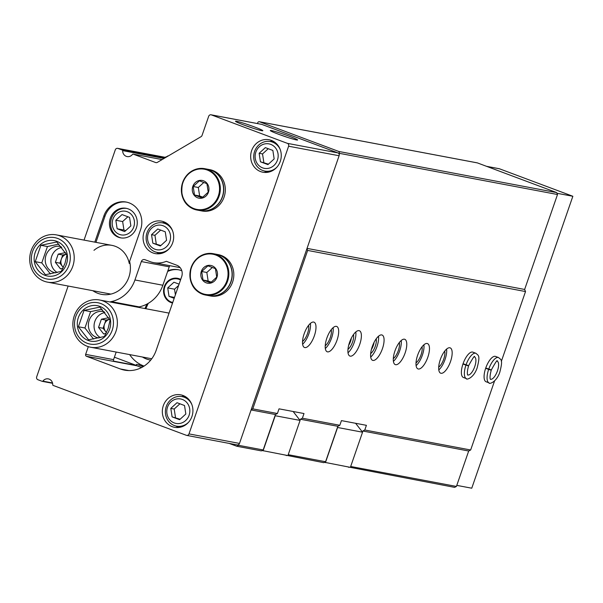 <?xml version="1.0" encoding="UTF-8"?>
<svg xmlns="http://www.w3.org/2000/svg" width="603" height="603" viewBox="0 0 603 603"><rect width="100%" height="100%" fill="white"/><g stroke="black" fill="none" stroke-linecap="round" stroke-linejoin="round"><path stroke-width="0.9" d="M154.986 249.235A12.452 11.495 100.7 0 1 151.745 228.122A12.452 11.495 100.7 0 1 170.423 235.117A12.452 11.495 100.7 0 1 154.986 249.235M152.838 243.167L160.353 245.986L166.571 240.303L165.26 231.808L157.745 228.997L151.534 234.673L152.838 243.167L160.85 245.534M174.244 422.944A12.452 11.495 100.7 0 1 171.003 401.832A12.452 11.495 100.7 0 1 189.689 408.826A12.452 11.495 100.7 0 1 174.244 422.944M172.104 416.877L179.619 419.696L185.83 414.012L184.526 405.525L177.011 402.706L170.8 408.389L172.104 416.877L180.109 419.243M262.576 167.853A12.452 11.495 100.7 0 1 259.335 146.74A12.452 11.495 100.7 0 1 278.021 153.742A12.452 11.495 100.7 0 1 262.576 167.853M260.436 161.792L267.951 164.604L274.161 158.928L272.858 150.433L265.343 147.622L259.132 153.298L260.436 161.792L268.441 164.159M84.036 240.107L115.294 149.83A2.254 2.08 -79.3 0 1 117.984 148.436L122.319 150.057A0.603 0.558 -79.3 0 1 122.68 150.629A6.007 5.548 -79.3 0 0 127.127 156.576A6.007 5.548 -79.3 0 0 132.554 154.323A0.603 0.558 -79.3 0 1 133.18 154.127L155.664 162.546A2.254 2.08 -79.3 0 0 157.353 162.38L201.048 136.677A2.254 2.08 -79.3 0 0 202.043 135.449L208.683 116.281A2.254 2.08 -79.3 0 1 211.367 114.887L287.397 143.356A2.254 2.08 -79.3 0 1 288.611 146.212L188.995 433.896A2.254 2.08 -79.3 0 1 186.304 435.291L53.094 385.4A0.603 0.558 -79.3 0 1 52.732 384.835A6.007 5.548 -79.3 0 0 48.285 378.88A6.007 5.548 -79.3 0 0 42.858 381.134L52.514 382.958M128.258 208.902A15.022 13.869 -79.3 0 0 126.133 208.306A15.022 13.869 -79.3 0 0 109.716 220.502A15.022 13.869 -79.3 0 0 120.562 237.838A15.022 13.869 -79.3 0 0 136.715 226.811A15.022 13.869 -79.3 0 0 128.258 208.902M126.698 208.427A15.022 13.869 -79.3 0 0 110.854 220.713A15.022 13.869 -79.3 0 0 121.135 237.929M238.547 445.315L263.172 449.966L261.378 450.893L236.753 446.243L238.547 445.315L238.863 444.388A2.254 2.08 -79.3 0 0 239.489 443.431L251.172 409.701L252.785 408.864L307.651 250.426L306.919 248.715L339.112 155.747A2.254 2.08 -79.3 0 0 337.891 152.891L261.868 124.414A2.254 2.08 -79.3 0 0 261.551 124.331L211.05 114.796M229.2 443.416L236.753 446.243M350.682 466.481L456.418 486.44L454.624 487.367L346.936 466.707M288.211 454.692L325.582 461.74L323.788 462.674L284.518 454.926M286.817 455.355L286.342 455.604M263.172 449.966L275.435 414.532L251.089 409.942M325.582 461.74L337.846 426.313L300.4 419.243L300.023 420.336M275.435 414.532L277.41 413.515L252.785 408.864M337.846 426.313L339.821 425.288L302.374 418.226L300.4 419.243M314.359 335.788A13.522 5.133 110.5 0 0 313.997 322.16A13.522 5.133 110.5 0 0 304.447 333.022A13.522 5.133 110.5 0 0 304.507 347.486A13.522 5.133 110.5 0 0 314.359 335.788M337.054 340.069A13.522 5.133 110.5 0 0 336.693 326.442A13.522 5.133 110.5 0 0 327.143 337.311A13.522 5.133 110.5 0 0 327.203 351.768A13.522 5.133 110.5 0 0 337.054 340.069M359.75 344.351A13.522 5.133 110.5 0 0 359.38 330.723A13.522 5.133 110.5 0 0 349.838 341.592A13.522 5.133 110.5 0 0 349.898 356.056A13.522 5.133 110.5 0 0 359.75 344.351M382.445 348.64A13.522 5.133 110.5 0 0 382.076 335.012A13.522 5.133 110.5 0 0 372.533 345.873A13.522 5.133 110.5 0 0 372.594 360.338A13.522 5.133 110.5 0 0 382.445 348.64M405.141 352.921A13.522 5.133 110.5 0 0 404.771 339.293A13.522 5.133 110.5 0 0 395.229 350.155A13.522 5.133 110.5 0 0 395.289 364.619A13.522 5.133 110.5 0 0 405.141 352.921M427.836 357.202A13.522 5.133 110.5 0 0 427.467 343.574A13.522 5.133 110.5 0 0 417.924 354.443A13.522 5.133 110.5 0 0 417.985 368.908A13.522 5.133 110.5 0 0 427.836 357.202M450.531 361.491A13.522 5.133 110.5 0 0 450.162 347.863A13.522 5.133 110.5 0 0 440.62 358.725A13.522 5.133 110.5 0 0 440.68 373.189A13.522 5.133 110.5 0 0 450.531 361.491M475.857 353.268L472.858 352.144A13.522 5.133 110.5 0 0 463.315 363.006A13.522 5.133 110.5 0 0 463.375 377.47L466.368 378.594C465.787 380.056 473.34 378.767 477.056 368.154C480.508 354.911 478.428 355.695 475.857 353.268A13.522 5.133 110.5 0 0 466.059 364.807L467.491 365.214M498.553 357.549L495.553 356.426A13.522 5.133 110.5 0 0 486.01 367.295A13.522 5.133 110.5 0 0 486.071 381.752L489.063 382.875C488.483 384.345 496.035 383.048 499.751 372.435C503.204 359.2 501.123 359.976 498.553 357.549A13.522 5.133 110.5 0 0 488.754 369.089L490.186 369.496M302.374 418.226L303.995 413.545L279.031 408.834L277.41 413.515M456.418 486.44L468.689 451.006L470.657 449.989L364.785 430.007L366.405 425.326L341.441 420.615L339.821 425.288M470.657 449.989L494.52 381.081M501.334 361.408L525.522 291.55L307.651 250.426M143.137 366.677L137.002 364.385A0.603 0.558 -79.3 0 0 136.286 364.755L136.436 365.448A1.5 1.387 -79.3 0 0 136.956 365.802L141.592 367.544M349.227 467.137L348.753 467.385M468.689 451.006L362.818 431.024L362.448 432.072M364.785 430.007L362.818 431.024M92.824 290.691A26.019 24.022 -79.3 0 0 120.276 289.478A26.019 24.022 -79.3 0 0 129.6 261.385A21.188 19.56 -79.3 0 0 129.826 260.767L140.567 229.735A21.188 19.56 -79.3 0 0 126.14 202.043A21.188 19.56 -79.3 0 0 103.859 215.987L94.799 242.135M129.246 263.458A24.037 22.19 -79.3 0 0 93.97 250.335M68.131 286.033L36.677 376.86A2.254 2.08 -79.3 0 0 37.899 379.717L42.233 381.337A0.603 0.558 -79.3 0 0 42.858 381.134M88.317 346.657L85.649 354.368A1.5 1.387 -79.3 0 0 86.455 356.275L120.306 368.953A30.052 27.746 -79.3 0 0 124.542 370.136A30.052 27.746 -79.3 0 0 156.154 350.358L181.676 276.664A9.015 8.321 -79.3 0 0 176.807 265.237L166.33 261.318A25.545 23.577 -79.3 0 1 153.712 262.652L180.161 267.642M116.183 352.062L113.56 359.637A1.5 1.387 -79.3 0 0 113.854 361.189L136.436 365.448M114.404 357.202L136.09 365.32M236.806 444.826A2.254 2.08 -79.3 0 0 238.863 444.388M251.172 409.701L306.919 248.715M243.71 124.957A14.464 0.882 -160.9 0 1 235.509 121.316A14.464 0.882 -160.9 0 1 254.639 127.022A14.464 0.882 -160.9 0 1 262.802 130.761A14.464 0.882 -160.9 0 1 243.71 124.957M278.488 134.228A14.464 0.882 -160.9 0 1 270.295 130.587A14.464 0.882 -160.9 0 1 289.417 136.293A14.464 0.882 -160.9 0 1 297.581 140.032A14.464 0.882 -160.9 0 1 278.488 134.228M153.712 262.652A25.545 23.577 -79.3 0 1 150.109 261.642L144.901 259.689A3.007 2.774 -79.3 0 0 141.321 261.551L134.936 279.973A33.052 30.519 -79.3 0 1 111.269 301.613A15.022 13.869 -79.3 0 0 109.965 301.952M111.269 301.613L139.18 306.882A15.022 13.869 -79.3 0 0 137.876 307.221M139.18 306.882A33.052 30.519 -79.3 0 0 162.855 285.242L169.232 266.82A3.007 2.774 -79.3 0 1 169.903 265.704M163.767 221.776A16.53 15.256 -79.3 0 0 161.438 221.12A16.53 15.256 -79.3 0 0 143.378 234.529A16.53 15.256 -79.3 0 0 155.303 253.599A16.53 15.256 -79.3 0 0 173.076 241.471A16.53 15.256 -79.3 0 0 163.767 221.776M183.033 395.485A16.53 15.256 -79.3 0 0 180.696 394.829A16.53 15.256 -79.3 0 0 162.637 408.246A16.53 15.256 -79.3 0 0 174.569 427.316A16.53 15.256 -79.3 0 0 192.334 415.181A16.53 15.256 -79.3 0 0 183.033 395.485M271.365 140.393A16.53 15.256 -79.3 0 0 269.028 139.745A16.53 15.256 -79.3 0 0 250.969 153.154A16.53 15.256 -79.3 0 0 262.9 172.224A16.53 15.256 -79.3 0 0 280.666 160.097A16.53 15.256 -79.3 0 0 271.365 140.393M339.218 154.587L339.632 153.381L338.826 151.474L259.546 121.783A1.5 1.387 -79.3 0 0 257.752 122.718L257.458 123.555M168.101 156.064L165.071 157.293M525.522 291.55L524.633 289.455L307.033 248.383M524.633 289.455L557.511 194.505L339.632 153.381M557.511 194.505L556.697 192.598L338.826 151.474M556.697 192.598L477.418 162.908A1.5 1.387 -79.3 0 0 476.988 162.825M168.192 156.011L167.717 155.921M126.705 202.156A21.188 19.56 -79.3 0 0 104.99 216.198L95.937 242.353M287.345 137.333A12.874 0.784 19.1 0 0 280.003 134.786M252.567 128.062A12.874 0.784 19.1 0 0 245.225 125.514M438.698 367.182A9.919 3.761 110.5 0 0 443.702 359.184A9.919 3.761 110.5 0 0 444.728 351.089M438.788 369.918A13.522 5.133 110.5 0 0 445.059 359.441A13.522 5.133 110.5 0 0 446.589 349.084M416.002 362.9A9.919 3.761 110.5 0 0 421.007 354.903A9.919 3.761 110.5 0 0 422.032 346.8M416.093 365.629A13.522 5.133 110.5 0 0 422.364 355.159A13.522 5.133 110.5 0 0 423.894 344.803M393.307 358.619A9.919 3.761 110.5 0 0 398.312 350.614A9.919 3.761 110.5 0 0 399.337 342.519M393.397 361.348A13.522 5.133 110.5 0 0 399.668 350.871A13.522 5.133 110.5 0 0 401.199 340.522M371.403 349.461A7.387 2.804 110.5 0 0 373.249 345.625A7.387 2.804 110.5 0 0 374.041 342.429M370.672 353.584A9.015 3.422 110.5 0 0 375.277 346.265A9.015 3.422 110.5 0 0 376.189 338.841M370.702 357.066A13.522 5.133 110.5 0 0 376.973 346.589A13.522 5.133 110.5 0 0 378.503 336.233M348.707 345.18A7.387 2.804 110.5 0 0 350.554 341.343A7.387 2.804 110.5 0 0 351.345 338.147M347.976 349.303A9.015 3.422 110.5 0 0 352.582 341.984A9.015 3.422 110.5 0 0 353.494 334.552M348.006 352.778A13.522 5.133 110.5 0 0 354.278 342.308A13.522 5.133 110.5 0 0 355.808 331.952M325.221 345.768A9.919 3.761 110.5 0 0 330.225 337.763A9.919 3.761 110.5 0 0 331.251 329.668M325.311 348.496A13.522 5.133 110.5 0 0 331.582 338.019A13.522 5.133 110.5 0 0 333.112 327.67M302.525 341.479A9.919 3.761 110.5 0 0 307.53 333.482A9.919 3.761 110.5 0 0 308.555 325.386M302.616 344.215A13.522 5.133 110.5 0 0 308.887 333.738A13.522 5.133 110.5 0 0 310.417 323.381M272.677 140.966A16.53 15.256 -79.3 0 0 269.978 141.456M264.408 170.973A16.53 15.256 -79.3 0 0 266.745 172.42M184.345 396.05A16.53 15.256 -79.3 0 0 181.646 396.548M176.076 426.065A16.53 15.256 -79.3 0 0 178.413 427.504M165.086 222.341A16.53 15.256 -79.3 0 0 162.388 222.839M156.818 252.348A16.53 15.256 -79.3 0 0 159.147 253.795M188.603 422.213A15.022 13.869 100.7 0 1 176.498 426.148A15.022 13.869 100.7 0 1 174.38 425.552A15.022 13.869 100.7 0 1 165.923 407.651A15.022 13.869 100.7 0 1 182.076 396.623A15.022 13.869 100.7 0 1 191.912 404.696M127.278 211.736A12.022 11.095 -79.3 0 0 112.369 225.364A12.022 11.095 -79.3 0 0 130.406 232.117A12.022 11.095 -79.3 0 0 127.278 211.736M130.866 225.891L129.562 217.397L122.047 214.578L115.836 220.261L117.14 228.756L124.655 231.567L130.866 225.891M127.874 216.763L122.643 221.542L123.947 230.037L125.635 230.67M123.947 230.037L117.14 228.756M122.643 221.542L115.836 220.261M169.345 248.504A15.022 13.869 100.7 0 1 157.24 252.438A15.022 13.869 100.7 0 1 155.114 251.843A15.022 13.869 100.7 0 1 146.657 233.934A15.022 13.869 100.7 0 1 162.81 222.906A15.022 13.869 100.7 0 1 172.646 230.979M276.935 167.129A15.022 13.869 100.7 0 1 264.83 171.064A15.022 13.869 100.7 0 1 262.712 170.468A15.022 13.869 100.7 0 1 254.255 152.559A15.022 13.869 100.7 0 1 270.408 141.532A15.022 13.869 100.7 0 1 280.244 149.604M259.132 153.298L262.531 153.938L263.835 162.433M268.252 148.707L262.531 153.938M170.8 408.389L174.199 409.03L175.503 417.525M179.92 403.799L174.199 409.03M151.534 234.673L154.941 235.321L156.245 243.808M160.662 230.09L154.941 235.321M63.36 267.378A7.515 6.934 100.7 0 1 62.463 266.436A7.515 6.934 100.7 0 1 61.34 259.079L62.75 254.986L58.212 254.127L65.486 252.612M63.3 267.498L59.923 263.172L61.34 259.079A7.515 6.934 100.7 0 1 66.466 254.217M62.9 268.335L60.473 268.84L55.378 262.313L58.212 254.127M57.285 272.526A13.394 12.369 100.7 0 1 51.7 256.313A13.394 12.369 100.7 0 1 61.732 247.456M61.046 246.635A13.394 12.369 -79.3 0 0 60.119 246.423A13.394 12.369 -79.3 0 0 45.481 257.293A13.394 12.369 -79.3 0 0 55.144 272.752A13.394 12.369 -79.3 0 0 55.868 272.865M66.443 264.152A18.03 16.643 -79.3 0 0 48.112 240.65A18.03 16.643 -79.3 0 0 37.914 270.106A18.03 16.643 -79.3 0 0 66.443 264.152M66.933 255.046L64.981 263.39L61.265 271.41L45.413 274.712L35.23 261.657L40.898 245.293L56.75 241.984L66.933 255.046M72.79 266.315A24.037 22.19 -79.3 0 0 56.418 234.891A24.037 22.19 -79.3 0 0 30.15 254.398A24.037 22.19 -79.3 0 0 47.501 282.136A24.037 22.19 -79.3 0 0 72.79 266.315M69.051 265.124A21.037 19.417 -79.3 0 0 47.66 237.71A21.037 19.417 -79.3 0 0 35.758 272.074A21.037 19.417 -79.3 0 0 69.051 265.124M50.403 273.943L41.78 262.893L35.23 261.657M41.78 262.893L47.449 246.529L40.898 245.293M47.449 246.529L58.83 244.155M59.923 263.172L55.378 262.313M62.75 254.986L66.458 254.21M206.188 282.815A9.015 8.321 100.7 0 1 202.352 269.285A9.015 8.321 100.7 0 1 215.588 268.41A9.015 8.321 100.7 0 1 215.919 279.34A9.015 8.321 100.7 0 1 206.188 282.815M207.907 265.833L215.422 268.644L216.726 277.139L210.515 282.822L203 280.003L201.696 271.508L207.907 265.833M216.515 254.3A21.037 19.417 100.7 0 1 231.695 278.571A21.037 19.417 100.7 0 1 208.713 295.636L205.457 295.025A21.037 19.417 100.7 0 1 202.495 294.196A21.037 19.417 100.7 0 1 190.646 269.126A21.037 19.417 100.7 0 1 213.266 253.682A21.037 19.417 100.7 0 1 228.447 277.953A21.037 19.417 100.7 0 1 205.457 295.025L202.48 294.189C191.897 289.726 188.234 280.493 191.483 266.481C196.088 256.818 203.354 252.551 213.266 253.682L216.515 254.3M216.598 254.315A21.037 19.417 100.7 0 1 216.688 254.33A21.037 19.417 100.7 0 1 231.869 278.601A21.037 19.417 100.7 0 1 208.887 295.674A21.037 19.417 100.7 0 1 208.796 295.651M216.688 254.33L218.256 254.624A21.037 19.417 100.7 0 1 233.436 278.903A21.037 19.417 100.7 0 1 210.455 295.967L208.887 295.674M212.346 267.446L206.837 272.481L208.141 280.975L211.344 282.174M208.141 280.975L203 280.003M206.837 272.481L201.696 271.508M197.678 197.822A9.015 8.321 100.7 0 1 193.842 184.292A9.015 8.321 100.7 0 1 207.078 183.418A9.015 8.321 100.7 0 1 207.409 194.339A9.015 8.321 100.7 0 1 197.678 197.822M199.397 180.84L206.912 183.651L208.216 192.146L202.005 197.822L194.49 195.01L193.179 186.515L199.397 180.84M208.005 169.307A21.037 19.417 100.7 0 1 223.185 193.578A21.037 19.417 100.7 0 1 200.204 210.643L196.947 210.032A21.037 19.417 100.7 0 1 193.978 209.203A21.037 19.417 100.7 0 1 182.136 184.126A21.037 19.417 100.7 0 1 204.749 168.689A21.037 19.417 100.7 0 1 219.937 192.96A21.037 19.417 100.7 0 1 196.947 210.032L193.97 209.196C183.387 204.734 179.724 195.493 182.973 181.488C187.578 171.817 194.844 167.551 204.749 168.689L208.005 169.307M208.088 169.322A21.037 19.417 100.7 0 1 208.178 169.337A21.037 19.417 100.7 0 1 223.359 193.608A21.037 19.417 100.7 0 1 200.369 210.673A21.037 19.417 100.7 0 1 200.286 210.658M208.178 169.337L209.746 169.631A21.037 19.417 100.7 0 1 224.927 193.902A21.037 19.417 100.7 0 1 201.945 210.975L200.369 210.673M203.837 182.453L198.327 187.488L199.631 195.983L202.827 197.181M199.631 195.983L194.49 195.01M198.327 187.488L193.179 186.515M324.504 462.297L350.381 467.355L362.554 432.2L355.597 423.283M362.554 432.2L337.59 427.489L325.416 462.644M262.101 450.516L287.91 455.567L300.083 420.412L293.133 411.495M300.083 420.412L275.232 415.723L263.059 450.871M179.083 284.149L173.943 282.227L167.724 287.902L169.028 296.397L174.177 298.319M180.516 280.003A12.022 11.095 -79.3 0 0 179.166 279.377A12.022 11.095 -79.3 0 0 164.589 287.578A12.022 11.095 -79.3 0 0 172.737 302.472M180.719 279.43A12.618 11.653 -79.3 0 0 179.362 278.812A12.618 11.653 -79.3 0 0 177.584 278.315A12.618 11.653 -79.3 0 0 163.835 288.362A12.618 11.653 -79.3 0 0 172.541 303.045A12.618 11.653 100.7 0 1 171.35 302.668A12.618 11.653 100.7 0 1 164.227 287.684A12.618 11.653 100.7 0 1 177.697 278.337M148.21 303.384L145.858 308.728M146.906 304.108L144.954 308.563M456.788 485.377L471.757 488.204L572.85 196.269L499.427 168.772A1.5 1.387 -79.3 0 0 498.998 168.689M556.991 193.277L572.85 196.269M138.976 365.124L139.406 363.895M129.653 354.602A33.052 30.519 -79.3 0 0 144.057 366.096M150.727 360.089A25.537 23.577 100.7 0 1 142.421 357.014M181.827 270.785A21.188 19.56 -79.3 0 0 178.262 269.729A21.188 19.56 -79.3 0 0 167.845 270.815M178.722 269.82A21.188 19.56 -79.3 0 0 167.611 271.501M169.028 296.397L174.486 297.422M167.724 287.902L174.538 289.191L175.398 294.792M178.631 285.445L174.538 289.191M106.512 332.479A7.515 6.934 100.7 0 1 105.623 331.537A7.515 6.934 100.7 0 1 104.492 324.18L105.909 320.087L101.372 319.228L108.646 317.713M106.46 332.6L103.075 328.273L104.492 324.18A7.515 6.934 100.7 0 1 109.618 319.319L105.909 320.087M106.053 333.436L103.633 333.941L98.538 327.414L101.372 319.228M100.437 337.627A13.394 12.369 100.7 0 1 94.852 321.414A13.394 12.369 100.7 0 1 104.892 312.558M104.198 311.736A13.394 12.369 -79.3 0 0 103.271 311.525A13.394 12.369 -79.3 0 0 88.633 322.394A13.394 12.369 -79.3 0 0 98.304 337.853A13.394 12.369 -79.3 0 0 99.028 337.966M109.603 329.253A18.03 16.643 -79.3 0 0 91.272 305.751A18.03 16.643 -79.3 0 0 81.066 335.208A18.03 16.643 -79.3 0 0 109.603 329.253M110.085 320.148L108.133 328.492L104.425 336.512L88.573 339.813L78.382 326.758L84.051 310.394L99.902 307.085L110.085 320.148M115.942 331.416A24.037 22.19 -79.3 0 0 99.57 299.993A24.037 22.19 -79.3 0 0 73.31 319.5A24.037 22.19 -79.3 0 0 90.654 347.238A24.037 22.19 -79.3 0 0 115.942 331.416M112.203 330.225A21.037 19.417 -79.3 0 0 90.819 302.812A21.037 19.417 -79.3 0 0 78.918 337.175A21.037 19.417 -79.3 0 0 112.203 330.225M93.555 339.044L84.94 327.994L78.382 326.758M84.94 327.994L90.601 311.63L84.051 310.394M90.601 311.63L101.982 309.256M103.075 328.273L98.538 327.414M485.656 368.282L488.649 369.405A13.522 5.133 110.5 0 0 489.063 382.875M485.762 367.973L488.754 369.089M490.164 369.556C491.844 370.325 491.339 370.272 488.649 369.405M462.961 364.001L465.953 365.124A13.522 5.133 110.5 0 0 466.368 378.594M463.066 363.684L466.059 364.807M467.468 365.275C469.149 366.044 468.644 365.991 465.953 365.124M86.455 356.275L136.956 365.802M85.649 354.368L113.56 359.637M188.995 433.896L239.489 443.431M288.611 146.212L339.112 155.747M287.397 143.356L337.891 152.891M211.367 114.887L261.868 124.414M155.664 162.546L156.305 162.667M133.18 154.127L162.117 159.584L133.097 154.097M122.68 150.629L164.061 158.438M122.319 150.057L164.709 158.054M117.984 148.436L165.75 157.451M42.406 381.367L52.597 383.289M134.936 279.973L162.855 285.242M141.321 261.551L169.232 266.82M120.306 368.953L128.929 370.581M477.418 162.908L259.546 121.783M104.99 216.198L103.859 215.987M202.457 293.586A20.434 18.866 100.7 0 1 197.136 258.936A20.434 18.866 100.7 0 1 227.806 270.415A20.434 18.866 100.7 0 1 202.457 293.586M193.947 208.593A20.434 18.866 100.7 0 1 188.626 173.935A20.434 18.866 100.7 0 1 219.296 185.423A20.434 18.866 100.7 0 1 193.947 208.593M486.621 166.353L499.427 168.772M490.48 379.234A9.618 3.648 110.5 0 0 497.226 371.493A9.618 3.648 110.5 0 0 497.226 361.227M467.785 374.953A9.618 3.648 110.5 0 0 474.531 367.212A9.618 3.648 110.5 0 0 474.531 356.938M186.621 435.381L237.122 444.908M117.668 148.346L165.787 157.428M42.316 381.36L52.597 383.304M477.207 162.848L259.328 121.723M176.498 426.148L181.096 427.014M182.076 396.623L186.666 397.49M157.24 252.438L161.83 253.305M162.81 222.906L167.4 223.773M264.83 171.064L269.428 171.93M270.408 141.532L274.998 142.398M111.909 245.368L56.418 234.891M110.884 294.106L47.501 282.136M486.515 166.315L499.216 168.712M169.051 313.108L99.57 299.993M151.752 358.77L90.654 347.238M491.309 369.956C495.591 362.184 497.565 359.275 497.249 361.22L497.181 361.205M490.435 379.219L490.495 379.249C491.144 379.717 488.649 379.98 491.264 370.099M468.614 365.674C472.895 357.903 474.87 354.986 474.553 356.938L474.486 356.923M467.74 374.938L467.8 374.968C468.448 375.428 465.953 375.699 468.569 365.81"/></g></svg>
